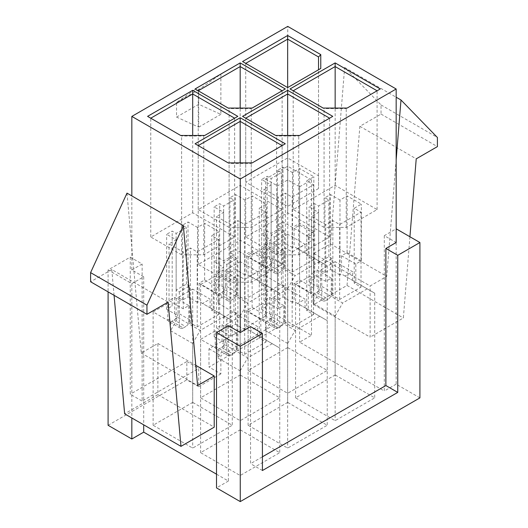 <?xml version="1.0" encoding="UTF-8"?>
<svg xmlns="http://www.w3.org/2000/svg" width="528" height="528" viewBox="0 0 528 528"><rect width="100%" height="100%" fill="white"/><g stroke="black" fill="none" stroke-linecap="round" stroke-linejoin="round"><path stroke-width="0.4" stroke-dasharray="2.64 1.98" d="M213.352 291.416L199.102 283.193L204.646 279.992L218.889 288.215L213.352 291.416L213.352 309.692L232.267 320.615L199.102 301.468L197.518 302.379L197.518 227.449L204.646 223.331L218.889 231.561L211.768 235.673L218.572 239.6L197.201 251.935L190.397 248.008L183.275 252.12L169.033 243.896L176.154 239.785L166.657 234.3L172.194 231.099L176.154 233.389L186.443 227.449L182.483 225.159L188.027 221.965L197.518 227.449M224.743 316.272L200.211 330.436L188.813 323.855L190.397 322.945L197.201 326.872L218.572 314.536L211.768 310.609L213.352 309.692L202.587 303.481L210.104 299.138L192.694 289.087L192.694 402.402L232.267 425.251L192.694 448.094L153.12 425.251L192.694 402.402M197.518 302.379L188.027 296.901L182.483 300.095L178.055 297.541L192.694 289.087M189.605 285.932L186.443 284.104L176.154 290.044L179.315 291.872L189.605 285.932L189.605 319.744L178.055 313.071A5.597 3.234 -60 0 1 174.095 319.928L171.719 321.301A5.597 3.234 -60 0 1 168.92 321.578A5.597 3.234 -60 0 1 167.765 319.011L167.765 303.481L153.12 311.929L170.531 321.981L178.055 317.645L174.57 315.632L176.154 314.721L166.657 309.236L172.194 306.035L172.194 231.099M167.765 303.481L172.194 306.035M178.055 313.071L178.055 297.541M153.12 311.929L153.12 425.251M204.646 279.992L204.646 223.331M218.889 288.215L218.889 231.561M211.768 310.609L211.768 235.673M181.612 254.813L150.751 236.993L192.694 212.777L234.637 236.993L203.775 254.813L181.612 254.813L181.612 136.013L180.688 135.478M260.832 318.833L246.589 310.609L252.127 307.408L266.376 315.632L260.832 318.833L260.832 337.108L279.748 348.031L246.589 328.885L245.005 329.795L245.005 254.859L252.127 250.747L266.376 258.971L259.255 263.083L266.059 267.016L244.688 279.352L237.884 275.425L230.762 279.536L216.513 271.313L223.641 267.201L214.144 261.716L219.681 258.515L223.641 260.799L233.924 254.859L229.97 252.575L235.508 249.381L245.005 254.859M272.23 343.688L247.698 357.852L236.3 351.272L237.884 350.361L244.688 354.288L266.059 341.953L259.255 338.019L260.832 337.108L250.074 330.891L257.591 326.555L240.181 316.503L240.181 429.818L279.748 452.661L240.181 475.51L200.607 452.661L240.181 429.818M245.005 329.795L235.508 324.311L229.97 327.512L225.535 324.951L240.181 316.503M237.092 313.348L233.924 311.52L223.641 317.46L226.802 319.288L237.092 313.348L237.092 347.16L225.535 340.487A5.597 3.234 -60 0 1 221.582 347.345L219.206 348.711A5.597 3.234 -60 0 1 216.407 348.988A5.597 3.234 -60 0 1 215.246 346.427L215.246 330.891L200.607 339.346L218.018 349.397L225.535 345.061L222.057 343.048L223.641 342.131L214.144 336.653L219.681 333.452L219.681 258.515M215.246 330.891L219.681 333.452M225.535 340.487L225.535 324.951M200.607 339.346L200.607 452.661M252.127 307.408L252.127 250.747M266.376 315.632L266.376 258.971M259.255 338.019L259.255 263.083M229.099 282.229L198.231 264.409L240.181 240.194L282.124 264.409L251.255 282.229L229.099 282.229L229.099 163.429L195.07 143.781M260.832 264L246.589 255.776L252.127 252.575L266.376 260.799L260.832 264L260.832 282.275L279.748 293.198L246.589 274.052L245.005 274.969L245.005 200.033L252.127 195.921L266.376 204.145L259.255 208.256L266.059 212.183L244.688 224.519L237.884 220.592L230.762 224.704L216.513 216.48L223.641 212.368L214.144 206.884L219.681 203.689L223.641 205.973L233.924 200.033L229.97 197.749L235.508 194.548L245.005 200.033M272.23 288.856L247.698 303.019L236.3 296.439L237.884 295.528L244.688 299.455L266.059 287.12L259.255 283.193L260.832 282.275L250.074 276.065L257.591 271.722L240.181 261.67L240.181 374.986L279.748 397.835L240.181 420.677L200.607 397.835L240.181 374.986M245.005 274.969L235.508 269.485L229.97 272.679L225.535 270.125L240.181 261.67M237.092 258.515L233.924 256.687L223.641 262.627L226.802 264.455L237.092 258.515L237.092 292.327L225.535 285.661A5.597 3.234 -60 0 1 221.582 292.512L219.206 293.885A5.597 3.234 -60 0 1 216.407 294.162A5.597 3.234 -60 0 1 215.246 291.601L215.246 276.065L200.607 284.519L218.018 294.571L225.535 290.228L222.057 288.215L223.641 287.305L214.144 281.82L219.681 278.619L219.681 203.689M215.246 276.065L219.681 278.619M225.535 285.661L225.535 270.125M200.607 284.519L200.607 397.835M252.127 252.575L252.127 195.921M266.376 260.799L266.376 204.145M259.255 283.193L259.255 208.256M229.099 227.403L198.231 209.583L240.181 185.361L282.124 209.583L251.255 227.403L229.099 227.403L229.099 108.603L195.07 88.955M308.319 291.416L294.076 283.193L299.614 279.992L313.856 288.215L308.319 291.416L308.319 309.692L327.235 320.615L294.076 301.468L292.492 302.379L292.492 227.449L299.614 223.331L313.856 231.561L306.735 235.673L313.54 239.6L292.175 251.935L285.371 248.008L278.243 252.12L264 243.896L271.121 239.785L261.624 234.3L267.168 231.099L271.121 233.389L281.411 227.449L277.451 225.159L282.995 221.965L292.492 227.449M319.717 316.272L295.185 330.436L283.787 323.855L285.371 322.945L292.175 326.872L313.54 314.536L306.735 310.609L308.319 309.692L297.554 303.481L305.072 299.138L287.661 289.087L287.661 402.402L327.235 425.251L287.661 448.094L248.094 425.251L287.661 402.402M292.492 302.379L282.995 296.901L277.451 300.095L273.022 297.541L287.661 289.087M284.579 285.932L281.411 284.104L271.121 290.044L274.289 291.872L284.579 285.932L284.579 319.744L273.022 313.071A5.597 3.234 -60 0 1 269.062 319.928L266.693 321.301A5.597 3.234 -60 0 1 263.894 321.578A5.597 3.234 -60 0 1 262.733 319.011L262.733 303.481L248.094 311.929L265.505 321.981L273.022 317.645L269.537 315.632L271.121 314.721L261.624 309.236L267.168 306.035L267.168 231.099M262.733 303.481L267.168 306.035M273.022 313.071L273.022 297.541M248.094 311.929L248.094 425.251M299.614 279.992L299.614 223.331M313.856 288.215L313.856 231.561M306.735 310.609L306.735 235.673M276.586 254.813L245.718 236.993L287.661 212.777L329.611 236.993L298.742 254.813L276.586 254.813L276.586 136.013L275.656 135.478M308.319 236.584L294.076 228.36L299.614 225.159L313.856 233.389L308.319 236.584L308.319 254.859L327.235 265.782L294.076 246.635L292.492 247.553L292.492 172.616L299.614 168.505L313.856 176.728L306.735 180.84L313.54 184.767L292.175 197.109L285.371 193.175L278.243 197.287L264 189.064L271.121 184.952L261.624 179.467L267.168 176.273L271.121 178.556L281.411 172.616L277.451 170.333L282.995 167.132L292.492 172.616M319.717 261.439L295.185 275.609L283.787 269.029L285.371 268.112L292.175 272.045L313.54 259.703L306.735 255.776L308.319 254.859L297.554 248.648L305.072 244.306L287.661 234.254L287.661 347.576L327.235 370.418L287.661 393.268L248.094 370.418L287.661 347.576M292.492 247.553L282.995 242.068L277.451 245.269L273.022 242.708L287.661 234.254M284.579 231.099L281.411 229.277L271.121 235.217L274.289 237.039L284.579 231.099L284.579 264.917L273.022 258.245A5.597 3.234 -60 0 1 269.062 265.096L266.693 266.468A5.597 3.234 -60 0 1 263.894 266.746A5.597 3.234 -60 0 1 262.733 264.185L262.733 248.648L248.094 257.103L265.505 267.155L273.022 262.812L269.537 260.799L271.121 259.888L261.624 254.404L267.168 251.209L267.168 176.273M262.733 248.648L267.168 251.209M273.022 258.245L273.022 242.708M248.094 257.103L248.094 370.418M299.614 225.159L299.614 168.505M313.856 233.389L313.856 176.728M306.735 255.776L306.735 180.84M318.529 188.562L287.661 206.382L245.718 182.167L287.661 157.951L318.529 175.771L318.529 188.562L318.529 69.762L320.767 68.468M355.806 264L341.557 255.776L347.101 252.575L361.343 260.799L355.806 264L355.806 282.275L374.722 293.198L341.557 274.052L339.973 274.969L339.973 200.033L347.101 195.921L361.343 204.145L354.222 208.256L361.027 212.183L339.662 224.519L332.851 220.592L325.73 224.704L311.487 216.48L318.608 212.368L309.111 206.884L314.648 203.689L318.608 205.973L328.898 200.033L324.938 197.749L330.482 194.548L339.973 200.033M367.198 288.856L342.665 303.019L331.267 296.439L332.851 295.528L339.662 299.455L361.027 287.12L354.222 283.193L355.806 282.275L345.041 276.065L352.559 271.722L335.148 261.67L335.148 374.986L374.722 397.835L335.148 420.677L295.574 397.835L335.148 374.986M339.973 274.969L330.482 269.485L324.938 272.679L320.509 270.125L335.148 261.67M332.059 258.515L328.898 256.687L318.608 262.627L321.776 264.455L332.059 258.515L332.059 292.327L320.509 285.661A5.597 3.234 -60 0 1 316.549 292.512L314.173 293.885A5.597 3.234 -60 0 1 311.375 294.162A5.597 3.234 -60 0 1 310.22 291.601L310.22 276.065L295.574 284.519L312.992 294.571L320.509 290.228L317.024 288.215L318.608 287.305L309.111 281.82L314.648 278.619L314.648 203.689M310.22 276.065L314.648 278.619M320.509 285.661L320.509 270.125M295.574 284.519L295.574 397.835M347.101 252.575L347.101 195.921M361.343 260.799L361.343 204.145M354.222 283.193L354.222 208.256M324.067 227.403L293.205 209.583L335.148 185.361L377.091 209.583L346.229 227.403L324.067 227.403L324.067 108.603L290.037 88.955M250.549 326.601L250.549 463.676L262.416 456.819M313.777 253.447L330.403 243.85L344.645 67.478L381.051 104.947L381.051 114.088L359.872 126.311L347.021 285.43L313.777 304.623L313.777 253.447L370.128 285.978L386.747 276.382L396.165 159.779M313.777 304.623L370.128 337.154L370.128 285.978M419.912 397.881L396.165 384.173L396.165 228.815L384.298 235.673L396.165 242.524M384.298 235.673L384.298 391.024L299.614 342.137L311.487 335.28L287.74 321.572L208.996 367.039L220.869 373.89L220.869 355.615L277.451 322.945L277.451 185.869L287.74 179.929L299.614 186.78L299.614 342.137M287.74 179.929L287.74 26.4M127.004 193.129L141.253 353.054L157.872 343.457L157.872 394.634L214.223 427.165M157.872 343.457L195.796 365.356M228.386 325.684L228.386 481.041L216.513 474.184M131.835 269.94L142.124 264L130.251 257.149L108.088 269.94L131.835 283.648L143.702 276.791L131.835 269.94L131.835 195.914M143.702 276.791L143.702 424.835M108.088 425.297L186.839 379.83L198.706 386.687L198.706 368.405L142.124 401.075L142.124 264M198.706 386.687L220.869 373.89M198.706 86.942L176.55 102.478L176.55 117.097L198.706 127.149L198.706 86.942L220.869 74.151L198.706 89.681L198.706 104.306L220.869 114.358L220.869 74.151M198.706 127.149L220.869 114.358M396.165 384.173L384.298 391.024M228.386 481.041L216.513 487.892M176.55 102.478L198.706 89.681M176.55 117.097L198.706 104.306M130.251 257.149L130.251 394.225L142.124 401.075M108.088 269.94L108.088 291.872M186.839 379.83L186.839 361.555L130.251 394.225M131.835 283.648L131.835 417.985M299.614 186.78L311.487 179.929L287.74 166.221L265.584 179.012L265.584 316.094L277.451 322.945M265.584 179.012L277.451 185.869M311.487 179.929L311.487 335.28M287.74 166.221L287.74 321.572M265.584 316.094L208.996 348.757L208.996 367.039M262.416 470.527L250.549 463.676M208.996 348.757L220.869 355.615M186.839 361.555L198.706 368.405M141.253 353.054L197.597 385.585M157.872 394.634L124.634 413.827M114.074 295.33L111.778 269.544L168.128 302.075M111.778 269.544L90.598 281.774M381.051 104.947L437.402 137.478M344.645 67.478L396.165 97.225M381.051 114.088L437.402 146.619M359.872 126.311L416.222 158.842M409.926 236.762L403.366 317.962L370.128 337.154M347.021 285.43L403.366 317.962M330.403 243.85L386.747 276.382M377.091 209.583L377.091 90.783L380.259 88.955M335.148 185.361L335.148 108.062M346.229 227.403L346.229 108.603L377.091 90.783M293.205 209.583L293.205 90.783M324.938 272.679L324.938 197.749M328.898 256.687L328.898 200.033M330.482 269.485L330.482 194.548M341.557 255.776L341.557 274.052M361.027 287.12L361.027 212.183M339.662 299.455L339.662 224.519M332.851 295.528L332.851 220.592M331.267 278.164L317.024 269.94L311.487 273.141L325.73 281.365L331.267 278.164L331.267 296.439L320.509 290.228L312.992 303.25L312.992 294.571M325.73 281.365L325.73 224.704M311.487 273.141L311.487 216.48M317.024 269.94L317.024 288.215M318.608 287.305L318.608 212.368M309.111 281.82L309.111 206.884M321.776 264.455L321.776 298.267A5.597 3.234 -60 0 0 322.931 300.835L311.375 294.162M318.608 262.627L318.608 205.973M312.992 303.25L335.148 316.041L335.148 420.677M374.722 293.198L374.722 397.835M352.559 280.401L352.559 271.722M335.148 316.041L342.665 303.019M314.173 293.885L325.73 300.557L328.106 299.185L316.549 292.512M332.059 292.327A5.597 3.234 -60 0 1 328.106 299.185M325.73 300.557A5.597 3.234 -60 0 1 322.931 300.835M318.529 175.771L318.529 56.965M287.661 157.951L287.661 87.582L318.529 69.762M287.661 206.382L287.661 87.582L245.718 63.367L245.718 182.167M277.451 245.269L277.451 170.333M281.411 229.277L281.411 172.616M282.995 242.068L282.995 167.132M294.076 228.36L294.076 246.635M313.54 259.703L313.54 184.767M292.175 272.045L292.175 197.109M285.371 268.112L285.371 193.175M283.787 250.747L269.537 242.524L264 245.725L278.243 253.948L283.787 250.747L283.787 269.029L273.022 262.812L265.505 275.834L265.505 267.155M278.243 253.948L278.243 197.287M264 245.725L264 189.064M269.537 242.524L269.537 260.799M271.121 259.888L271.121 184.952M261.624 254.404L261.624 179.467M274.289 237.039L274.289 270.857A5.597 3.234 -60 0 0 275.444 273.418L263.894 266.746M271.121 235.217L271.121 178.556M265.505 275.834L287.661 288.631L287.661 393.268M327.235 265.782L327.235 370.418M305.072 252.991L305.072 244.306M287.661 288.631L295.185 275.609M266.693 266.468L278.243 273.141L280.619 271.768L269.062 265.096M284.579 264.917A5.597 3.234 -60 0 1 280.619 271.768M278.243 273.141A5.597 3.234 -60 0 1 275.444 273.418M329.611 236.993L329.611 118.193L332.772 116.365M287.661 212.777L287.661 135.478M298.742 254.813L298.742 136.013L329.611 118.193M245.718 236.993L245.718 118.193L276.586 136.013L298.742 136.013L299.673 135.478M245.718 118.193L242.55 116.365M277.451 300.095L277.451 225.159M281.411 284.104L281.411 227.449M282.995 296.901L282.995 221.965M294.076 283.193L294.076 301.468M313.54 314.536L313.54 239.6M292.175 326.872L292.175 251.935M285.371 322.945L285.371 248.008M283.787 305.58L269.537 297.356L264 300.551L278.243 308.781L283.787 305.58L283.787 323.855L273.022 317.645L265.505 330.667L265.505 321.981M278.243 308.781L278.243 252.12M264 300.551L264 243.896M269.537 297.356L269.537 315.632M271.121 314.721L271.121 239.785M261.624 309.236L261.624 234.3M274.289 291.872L274.289 325.684A5.597 3.234 -60 0 0 275.444 328.244L263.894 321.578M271.121 290.044L271.121 233.389M265.505 330.667L287.661 343.457L287.661 448.094M327.235 320.615L327.235 425.251M305.072 307.817L305.072 299.138M287.661 343.457L295.185 330.436M266.693 321.301L278.243 327.967L280.619 326.601L269.062 319.928M284.579 319.744A5.597 3.234 -60 0 1 280.619 326.601M278.243 327.967A5.597 3.234 -60 0 1 275.444 328.244M282.124 209.583L282.124 90.783L285.292 88.955M240.181 185.361L240.181 108.062M251.255 227.403L251.255 108.603L282.124 90.783M198.231 209.583L198.231 90.783M229.97 272.679L229.97 197.749M233.924 256.687L233.924 200.033M235.508 269.485L235.508 194.548M246.589 255.776L246.589 274.052M266.059 287.12L266.059 212.183M244.688 299.455L244.688 224.519M237.884 295.528L237.884 220.592M236.3 278.164L222.057 269.94L216.513 273.141L230.762 281.365L236.3 278.164L236.3 296.439L225.535 290.228L218.018 303.25L218.018 294.571M230.762 281.365L230.762 224.704M216.513 273.141L216.513 216.48M222.057 269.94L222.057 288.215M223.641 287.305L223.641 212.368M214.144 281.82L214.144 206.884M226.802 264.455L226.802 298.267A5.597 3.234 -60 0 0 227.964 300.835L216.407 294.162M223.641 262.627L223.641 205.973M218.018 303.25L240.181 316.041L240.181 420.677M279.748 293.198L279.748 397.835M257.591 280.401L257.591 271.722M240.181 316.041L247.698 303.019M219.206 293.885L230.762 300.557L233.132 299.185L221.582 292.512M237.092 292.327A5.597 3.234 -60 0 1 233.132 299.185M230.762 300.557A5.597 3.234 -60 0 1 227.964 300.835M282.124 264.409L282.124 145.609L285.292 143.781M240.181 240.194L240.181 162.895M251.255 282.229L251.255 163.429L282.124 145.609M198.231 264.409L198.231 145.609M229.97 327.512L229.97 252.575M233.924 311.52L233.924 254.859M235.508 324.311L235.508 249.381M246.589 310.609L246.589 328.885M266.059 341.953L266.059 267.016M244.688 354.288L244.688 279.352M237.884 350.361L237.884 275.425M236.3 332.996L222.057 324.773L216.513 327.967L230.762 336.191L236.3 332.996L236.3 351.272L225.535 345.061L218.018 358.083L218.018 349.397M230.762 336.191L230.762 279.536M216.513 327.967L216.513 271.313M222.057 324.773L222.057 343.048M223.641 342.131L223.641 267.201M214.144 336.653L214.144 261.716M226.802 319.288L226.802 353.1A5.597 3.234 -60 0 0 227.964 355.661L216.407 348.988M223.641 317.46L223.641 260.799M218.018 358.083L240.181 370.874L240.181 475.51M279.748 348.031L279.748 452.661M257.591 335.234L257.591 326.555M240.181 370.874L247.698 357.852M219.206 348.711L230.762 355.384L233.132 354.011L221.582 347.345M237.092 347.16A5.597 3.234 -60 0 1 233.132 354.011M230.762 355.384A5.597 3.234 -60 0 1 227.964 355.661M234.637 236.993L234.637 118.193L203.775 136.013L181.612 136.013L147.583 116.365M192.694 212.777L192.694 135.478M203.775 254.813L203.775 136.013L204.699 135.478M150.751 236.993L150.751 118.193M182.483 300.095L182.483 225.159M186.443 284.104L186.443 227.449M188.027 296.901L188.027 221.965M199.102 283.193L199.102 301.468M218.572 314.536L218.572 239.6M197.201 326.872L197.201 251.935M190.397 322.945L190.397 248.008M188.813 305.58L174.57 297.356L169.033 300.551L183.275 308.781L188.813 305.58L188.813 323.855L178.055 317.645L170.531 330.667L170.531 321.981M183.275 308.781L183.275 252.12M169.033 300.551L169.033 243.896M174.57 297.356L174.57 315.632M176.154 314.721L176.154 239.785M166.657 309.236L166.657 234.3M179.315 291.872L179.315 325.684A5.597 3.234 -60 0 0 180.477 328.244L168.92 321.578M176.154 290.044L176.154 233.389M170.531 330.667L192.694 343.457L192.694 448.094M232.267 320.615L232.267 425.251M210.104 307.817L210.104 299.138M192.694 343.457L200.211 330.436M171.719 321.301L183.275 327.967L185.651 326.601L174.095 319.928M189.605 319.744A5.597 3.234 -60 0 1 185.651 326.601M183.275 327.967A5.597 3.234 -60 0 1 180.477 328.244M252.186 162.895L251.255 163.429L229.099 163.429L228.169 162.895M252.186 108.062L251.255 108.603L229.099 108.603L228.169 108.062M347.153 108.062L346.229 108.603L324.067 108.603L323.143 108.062M237.805 116.365L234.637 118.193M242.55 61.538L245.718 63.367M310.22 291.601L321.776 298.267M262.733 264.185L274.289 270.857M262.733 319.011L274.289 325.684M215.246 291.601L226.802 298.267M215.246 346.427L226.802 353.1M167.765 319.011L179.315 325.684"/><path stroke-width="0.79" d="M285.292 143.781L252.186 162.895L228.169 162.895L195.07 143.781L240.181 117.737L285.292 143.781M275.656 135.478L242.55 116.365L287.661 90.321L332.772 116.365L299.673 135.478L275.656 135.478M380.259 88.955L347.153 108.062L323.143 108.062L290.037 88.955L335.148 62.905L380.259 88.955M320.767 68.468L287.661 87.582L242.55 61.538L287.661 35.495L320.767 54.602L320.767 68.468M285.292 88.955L252.186 108.062L228.169 108.062L195.07 88.955L240.181 62.905L285.292 88.955M147.583 116.365L192.694 90.321L237.805 116.365L204.699 135.478L180.688 135.478L147.583 116.365M131.835 195.914L131.835 116.411L287.74 26.4L396.165 89.001L396.165 242.524L385.876 248.464L385.876 385.546L262.416 456.819M131.835 116.411L240.26 179.012L396.165 89.001M240.26 179.012L240.26 332.541L228.386 325.684L216.513 332.541L216.513 487.892L240.26 501.6L419.912 397.881L419.912 242.524L396.165 228.815M216.513 332.541L240.26 346.243L262.416 333.452L250.549 326.601L240.26 332.541M195.796 365.356L214.223 375.989L214.223 427.165L180.979 446.358L168.128 302.075L146.949 314.305L146.949 305.171L183.355 225.661L197.597 385.585L214.223 375.989M143.702 424.835L143.702 432.148L216.513 474.184M108.088 291.872L108.088 425.297L131.835 438.999L143.702 432.148M131.835 417.985L131.835 438.999M262.416 333.452L262.416 470.527L397.749 392.396L385.876 385.546M240.26 346.243L240.26 501.6M385.876 248.464L397.749 255.321L419.912 242.524M397.749 255.321L397.749 392.396M146.949 314.305L90.598 281.774L90.598 272.633L146.949 305.171M90.598 272.633L127.004 193.129L183.355 225.661M114.074 295.33L124.634 413.827L180.979 446.358M396.165 97.225L400.996 100.01L437.402 137.478L437.402 146.619L416.222 158.842L409.926 236.762M396.165 159.779L400.996 100.01M377.091 90.783L335.148 66.561L293.205 90.783M335.148 108.062L335.148 62.905M318.529 69.762L318.529 56.965L287.661 39.151L245.718 63.367M287.661 87.582L287.661 35.495M329.611 118.193L287.661 93.977L245.718 118.193M287.661 135.478L287.661 90.321M282.124 90.783L240.181 66.561L198.231 90.783M240.181 108.062L240.181 62.905M282.124 145.609L240.181 121.394L198.231 145.609M240.181 162.895L240.181 117.737M234.637 118.193L192.694 93.977L150.751 118.193M192.694 135.478L192.694 90.321M318.529 56.965L320.767 54.602"/></g></svg>
